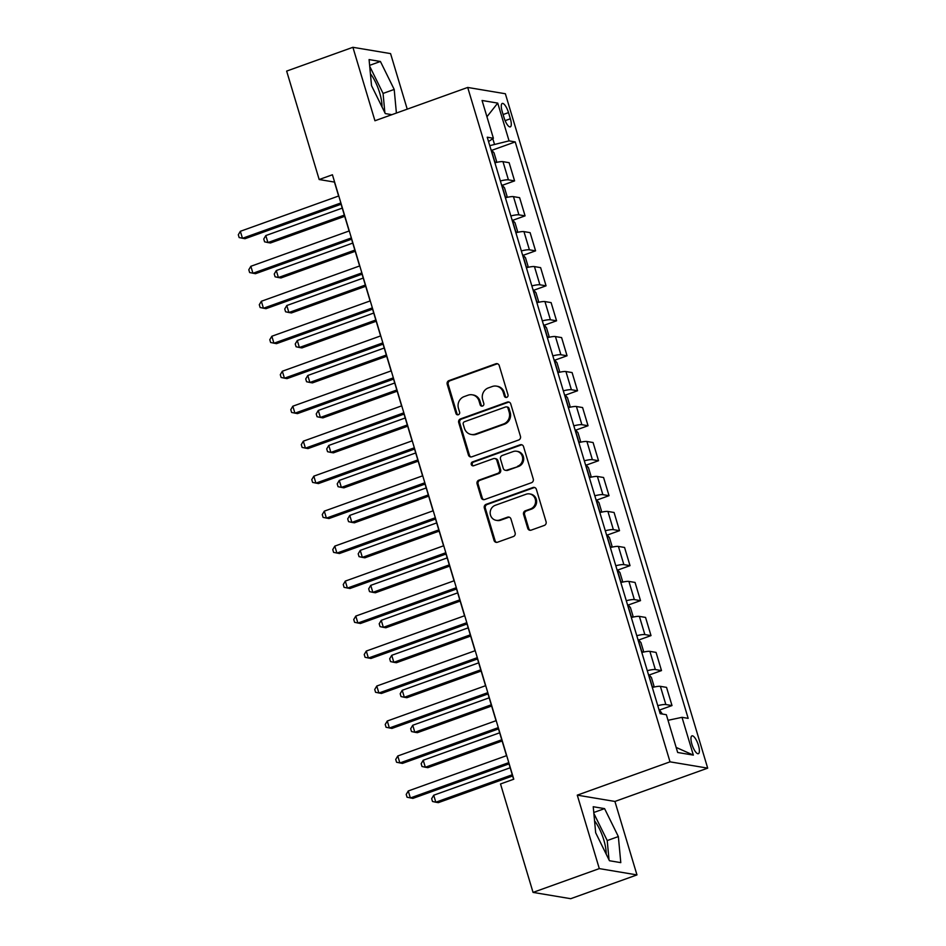 <?xml version="1.0" encoding="UTF-8"?>
<svg xmlns="http://www.w3.org/2000/svg" width="946" height="946" viewBox="0 0 946 946"><rect width="100%" height="100%" fill="white"/><g stroke="black" fill="none" stroke-linecap="round" stroke-linejoin="round"><path stroke-width="1.42" d="M506.749 397.355A2.034 1.904 -80.5 0 0 507.99 394.778L499.24 365.594A2.909 2.72 -80.5 0 0 495.81 363.784L448.983 380.599A2.909 2.72 -80.5 0 0 447.198 384.277L455.96 413.461A2.034 1.904 -80.5 0 0 458.361 414.726A2.034 1.904 -80.5 0 0 459.602 412.149L458.467 408.376A9.294 8.715 -80.5 0 1 464.155 396.599L468.057 395.192A9.294 8.715 -80.5 0 1 479.019 400.998L480.154 404.77A2.034 1.904 -80.5 0 0 482.555 406.047A2.034 1.904 -80.5 0 0 483.796 403.469L482.661 399.685A9.294 8.715 -80.5 0 1 488.349 387.907L492.251 386.512A9.294 8.715 -80.5 0 1 503.213 392.306L504.348 396.078A2.034 1.904 -80.5 0 0 506.749 397.355M606.173 854.084A23.094 7.13 70.2 0 0 603.82 840.001A23.094 7.13 70.2 0 0 594.561 820.903M698.432 745.33A9.472 2.921 70.2 0 0 691.975 735.858A9.472 2.921 70.2 0 0 691.916 744.23A9.472 2.921 70.2 0 0 698.373 753.69A9.472 2.921 70.2 0 0 698.432 745.33M370.406 73.753A23.094 7.13 -109.8 0 1 379.665 92.85A23.094 7.13 -109.8 0 1 382.018 106.933M527.738 528.329A2.909 2.72 -80.5 0 0 531.167 530.138L544.305 525.42A2.909 2.72 -80.5 0 0 546.079 521.743L536.358 489.33A2.909 2.72 -80.5 0 0 532.929 487.521L486.102 504.336A2.909 2.72 -80.5 0 0 484.328 508.014L494.049 540.426A2.909 2.72 -80.5 0 0 497.478 542.235L513.347 536.536A2.909 2.72 -80.5 0 0 515.121 532.858L510.958 518.987A2.909 2.72 -80.5 0 0 507.541 517.178L499.665 520.004A7.769 7.284 -80.5 0 1 490.182 513.323A7.769 7.284 -80.5 0 1 495.255 505.306L526.082 494.238A7.769 7.284 -80.5 0 1 535.578 500.919A7.769 7.284 -80.5 0 1 530.493 508.936L525.361 510.781A2.909 2.72 -80.5 0 0 523.576 514.458L527.738 528.329L528.755 528.495A2.909 2.72 -80.5 0 0 530.375 530.292M577.273 795.148L599.303 868.605L533.047 892.397L570.71 898.7L636.965 874.908L614.924 801.451L707.691 768.14L670.028 761.837L577.273 795.148L614.924 801.451M407.229 109.157L390.568 53.603L352.905 47.3L374.947 120.757L467.702 87.446L670.028 761.837M352.905 47.3L286.65 71.092L319.18 179.527L334.446 182.081L338.621 196.011M533.047 892.397L500.517 783.962L513.773 779.208L332.424 174.774L319.18 179.527M518.68 439.996A2.909 2.72 -80.5 0 0 520.454 436.319L510.734 403.907A2.909 2.72 -80.5 0 0 507.304 402.097L460.477 418.912A2.909 2.72 -80.5 0 0 458.704 422.59L468.424 455.002A2.909 2.72 -80.5 0 0 471.853 456.812L518.68 439.996M523.54 446.618L533.272 479.031A2.909 2.72 -80.5 0 1 531.486 482.708L484.659 499.523A2.909 2.72 -80.5 0 1 481.242 497.714L477.08 483.844A2.909 2.72 -80.5 0 1 478.853 480.166L497.844 473.343A2.909 2.72 -80.5 0 0 499.618 469.665L496.863 460.466A2.909 2.72 -80.5 0 0 493.434 458.644L473.662 465.751A2.034 1.904 -80.5 0 1 471.179 464.001A2.034 1.904 -80.5 0 1 472.515 461.908L520.123 444.809A2.909 2.72 -80.5 0 1 523.54 446.618M502.208 111.557L504.052 117.706A9.176 2.838 70.2 0 0 510.308 126.882A9.176 2.838 70.2 0 0 510.355 118.77L508.51 112.609A9.176 2.838 70.2 0 0 502.255 103.445A9.176 2.838 70.2 0 0 502.208 111.557M707.691 768.14L505.365 93.749L467.702 87.446M488.538 141.581L493.386 138.258L487.237 137.217L660.178 713.674L666.339 714.703L677.667 752.484L693.347 755.109L676.142 747.411M493.386 138.258L482.058 100.477L497.726 103.102L509.066 140.871L489.768 145.66M491.743 150.343L515.227 141.912L509.066 140.871M515.227 141.912L688.168 718.357L682.007 717.328L693.347 755.109M599.303 868.605L636.965 874.908M341.08 204.218L349.121 230.99M351.581 239.196L359.61 265.968M362.07 274.174L370.111 300.946M372.57 309.153L380.599 335.925M383.059 344.131L391.088 370.903M393.56 379.11L401.589 405.893M404.048 414.088L412.078 440.871M414.549 449.066L422.578 475.85M425.038 484.045L433.067 510.828M435.527 519.035L443.568 545.807M446.027 554.013L454.056 580.785M456.516 588.991L464.557 615.763M467.017 623.97L475.046 650.742M477.505 658.948L485.546 685.72M488.006 693.926L496.035 720.698M498.495 728.905L506.524 755.677M508.995 763.883L513.607 779.268M494.391 144.005L492.795 138.66M502.243 185.321L514.589 180.887L509.125 162.688L502.976 161.66A11.837 1.916 163.3 0 0 494.9 162.783M512.732 220.3L525.077 215.865L519.626 197.679L513.465 196.638A11.837 1.916 163.3 0 0 505.401 197.761M523.233 255.278L535.578 250.844L530.115 232.657L523.954 231.616A11.837 1.916 163.3 0 0 515.889 232.74M533.721 290.256L546.067 285.822L540.615 267.635L534.455 266.595A11.837 1.916 163.3 0 0 526.378 267.718M544.222 325.235L556.567 320.8L551.104 302.614L544.943 301.573A11.837 1.916 163.3 0 0 536.879 302.696M554.711 360.213L567.056 355.779L561.605 337.592L555.444 336.563A11.837 1.916 163.3 0 0 547.367 337.675M565.2 395.192L577.545 390.757L572.094 372.57L565.933 371.542A11.837 1.916 163.3 0 0 557.868 372.653M575.7 430.17L588.045 425.735L582.582 407.549L576.433 406.52A11.837 1.916 163.3 0 0 568.357 407.631M586.189 465.148L598.534 460.714L593.083 442.527L586.922 441.498A11.837 1.916 163.3 0 0 578.857 442.61M596.69 500.127L609.035 495.692L603.572 477.505L597.423 476.477A11.837 1.916 163.3 0 0 589.346 477.588M607.178 535.105L619.524 530.671L614.072 512.484L607.911 511.455A11.837 1.916 163.3 0 0 599.847 512.566M617.679 570.083L630.024 565.649L624.561 547.462L618.412 546.433A11.837 1.916 163.3 0 0 610.336 547.545M628.168 605.062L640.513 600.627L635.062 582.44L628.901 581.412A11.837 1.916 163.3 0 0 620.836 582.523M638.668 640.04L651.014 635.606L645.55 617.419L639.39 616.39A11.837 1.916 163.3 0 0 631.325 617.502M649.157 675.018L661.502 670.584L656.051 652.397L649.89 651.368A11.837 1.916 163.3 0 0 641.814 652.48M659.658 709.997L672.003 705.562L666.54 687.375L660.379 686.347A11.837 1.916 163.3 0 0 652.314 687.458M514.589 180.887L508.428 179.846A11.837 1.916 163.3 0 0 500.363 180.97M525.077 215.865L518.916 214.837A11.837 1.916 163.3 0 0 510.852 215.948M535.578 250.844L529.417 249.815A11.837 1.916 163.3 0 0 521.341 250.927M546.067 285.822L539.906 284.793A11.837 1.916 163.3 0 0 531.841 285.905M556.567 320.8L550.406 319.772A11.837 1.916 163.3 0 0 542.33 320.883M567.056 355.779L560.895 354.75A11.837 1.916 163.3 0 0 552.831 355.862M577.545 390.757L571.396 389.728A11.837 1.916 163.3 0 0 563.319 390.84M588.045 425.735L581.885 424.707A11.837 1.916 163.3 0 0 573.82 425.818M598.534 460.714L592.385 459.685A11.837 1.916 163.3 0 0 584.309 460.797M609.035 495.692L602.874 494.663A11.837 1.916 163.3 0 0 594.809 495.775M619.524 530.671L613.375 529.642A11.837 1.916 163.3 0 0 605.298 530.753M630.024 565.649L623.863 564.62A11.837 1.916 163.3 0 0 615.799 565.743M640.513 600.627L634.352 599.598A11.837 1.916 163.3 0 0 626.287 600.722M651.014 635.606L644.853 634.577A11.837 1.916 163.3 0 0 636.776 635.7M661.502 670.584L655.342 669.555A11.837 1.916 163.3 0 0 647.277 670.679M672.003 705.562L665.842 704.534A11.837 1.916 163.3 0 0 657.766 705.657M668.018 720.308L682.007 717.328M486.942 116.76L497.726 103.102M396.398 113.047L394.198 89.432L380.422 61.478L369.082 59.574L371.518 85.637L385.294 113.579L391.857 114.679M620.789 862.634L618.353 836.571L604.577 808.617L593.237 806.725L595.673 832.776L609.449 860.73L620.789 862.634M384.868 112.728L383.071 93.429L369.72 66.326M369.626 65.357L380.422 61.478M383.071 93.429L394.198 89.432M609.023 859.879L607.226 840.568L593.875 813.465M593.781 812.496L604.577 808.617M607.226 840.568L618.353 836.571M506.358 397.45A2.034 1.904 -80.5 0 1 505.365 396.256L504.23 392.472A9.294 8.715 -80.5 0 0 497.442 386.299L496.425 386.122M472.231 394.813L473.248 394.979A9.294 8.715 -80.5 0 1 480.036 401.163L481.171 404.947A2.034 1.904 -80.5 0 0 482.164 406.13M497.608 363.796A2.909 2.72 -80.5 0 0 496.827 363.95L450 380.765A2.909 2.72 -80.5 0 0 448.227 384.443L456.977 413.627A2.034 1.904 -80.5 0 0 457.97 414.821M509.114 402.109A2.909 2.72 -80.5 0 0 508.321 402.263L461.494 419.078A2.909 2.72 -80.5 0 0 459.721 422.767L469.441 455.18A2.909 2.72 -80.5 0 0 471.061 456.965M507.99 408.234A2.034 1.904 -80.5 0 0 505.602 406.969L464.498 421.727A2.034 1.904 -80.5 0 0 463.244 424.305L464.439 428.29A9.294 8.715 -80.5 0 0 475.4 434.084L503.497 423.997A9.294 8.715 -80.5 0 0 509.185 412.22L507.99 408.234L509.007 408.412A2.034 1.904 -80.5 0 0 507.529 407.052L506.512 406.886M471.238 434.474L472.255 434.64A9.294 8.715 -80.5 0 0 476.417 434.261L475.4 434.084M509.007 408.412L510.201 412.397A9.294 8.715 -80.5 0 1 504.514 424.175L476.417 434.261M494.734 458.526L495.763 458.704A2.909 2.72 -80.5 0 1 497.88 460.631L500.635 469.831A2.909 2.72 -80.5 0 1 498.861 473.52L479.87 480.332A2.909 2.72 -80.5 0 0 478.097 484.021L482.259 497.892A2.909 2.72 -80.5 0 0 483.879 499.677M521.92 444.821A2.909 2.72 -80.5 0 0 521.14 444.975L473.532 462.074A2.034 1.904 -80.5 0 0 473.272 465.846M517.557 466.272A7.769 7.284 -80.5 0 0 516.634 451.254A7.769 7.284 -80.5 0 0 513.146 451.573L502.279 455.475A2.909 2.72 -80.5 0 0 500.505 459.153L503.26 468.353A2.909 2.72 -80.5 0 0 506.689 470.174L518.574 466.437A7.769 7.284 -80.5 0 0 517.651 451.419L516.634 451.254M505.389 470.292L506.406 470.458A2.909 2.72 -80.5 0 0 507.706 470.339L506.689 470.174M518.574 466.437L507.706 470.339M529.571 493.918L530.588 494.084A7.769 7.284 -80.5 0 1 531.51 509.102L526.378 510.946A2.909 2.72 -80.5 0 0 524.592 514.624L528.755 528.495M496.177 520.324L497.194 520.489A7.769 7.284 -80.5 0 0 500.682 520.17L499.665 520.004M509.338 517.19A2.909 2.72 -80.5 0 0 508.558 517.344L500.682 520.17M534.738 487.533A2.909 2.72 -80.5 0 0 533.946 487.687L487.119 504.502A2.909 2.72 -80.5 0 0 485.345 508.191L495.065 540.604A2.909 2.72 -80.5 0 0 496.685 542.389M495.87 162.546L496.532 161.198L494.013 152.803L491.128 149.669A7.84 1.277 163.3 0 0 490.962 149.645M342.251 208.108L265.802 235.566L267.907 242.554L270.45 242.98L344.711 216.315M265.802 235.566L263.757 239.031L264.596 241.821L267.907 242.554L344.356 215.109M340.879 202.952L242.46 238.297L240.355 231.297L338.786 195.952M341.246 204.159L245.002 238.723L239.149 237.564L238.309 234.762L240.355 231.297M506.37 197.525L507.021 196.177L504.502 187.781L501.628 184.647A7.84 1.277 163.3 0 0 501.451 184.624M352.74 243.087L276.303 270.544L278.396 277.533L280.938 277.958L355.211 251.293M276.303 270.544L274.245 274.009L275.085 276.8L278.396 277.533L354.845 250.087M516.859 232.503L517.521 231.155L515.002 222.771L512.117 219.626A7.84 1.277 163.3 0 0 511.952 219.614M363.24 278.065L286.792 305.523L288.897 312.511L291.439 312.937L365.7 286.271M286.792 305.523L284.746 308.987L285.586 311.778L288.897 312.511L365.333 285.065M527.36 267.481L528.01 266.145L525.491 257.75L522.618 254.604A7.84 1.277 163.3 0 0 522.44 254.592M373.729 313.043L297.292 340.501L299.385 347.489L301.928 347.915L376.201 321.25M297.292 340.501L295.235 343.966L296.074 346.756L299.385 347.489L375.834 320.044M351.38 237.931L252.949 273.276L250.856 266.287L349.275 230.93M351.735 239.137L255.491 273.701L249.638 272.543L248.798 269.74L250.856 266.287M361.869 272.909L263.449 308.254L261.344 301.266L359.776 265.909M362.235 274.115L265.992 308.68L260.138 307.521L259.299 304.718L261.344 301.266M372.369 307.888L273.938 343.232L271.845 336.244L370.264 300.887M372.724 309.094L276.48 343.658L270.627 342.499L269.787 339.709L271.845 336.244M537.848 302.46L538.499 301.124L535.98 292.728L533.106 289.582A7.84 1.277 163.3 0 0 532.941 289.571M384.23 348.022L307.781 375.479L309.886 382.468L312.428 382.894L386.689 356.228M307.781 375.479L305.724 378.944L306.563 381.735L309.886 382.468L386.323 355.022M382.858 342.866L284.439 378.211L282.334 371.222L380.765 335.877M383.225 344.072L286.981 378.637L281.128 377.478L280.288 374.687L282.334 371.222M548.349 337.438L548.999 336.102L546.481 327.706L543.607 324.561A7.84 1.277 163.3 0 0 543.43 324.549M394.719 383L318.282 410.458L320.375 417.446L322.917 417.872L397.178 391.206M318.282 410.458L316.224 413.922L317.064 416.713L320.375 417.446L396.823 390M558.838 372.417L559.488 371.08L556.969 362.685L554.096 359.539A7.84 1.277 163.3 0 0 553.93 359.527M405.219 417.978L328.77 445.436L330.864 452.425L333.418 452.85L407.679 426.185M328.77 445.436L326.713 448.901L327.553 451.691L330.864 452.425L407.312 424.979M569.338 407.395L569.989 406.059L567.47 397.663L564.596 394.517A7.84 1.277 163.3 0 0 564.419 394.506M415.708 452.957L339.259 480.414L341.364 487.403L343.906 487.84L418.167 461.163M339.259 480.414L337.214 483.879L338.053 486.67L341.364 487.403L417.813 459.957M579.827 442.373L580.477 441.037L577.959 432.641L575.085 429.496A7.84 1.277 163.3 0 0 574.92 429.484M426.208 487.935L349.76 515.393L351.853 522.393L354.407 522.819L428.668 496.142M349.76 515.393L347.702 518.857L348.542 521.648L351.853 522.393L428.302 494.935M590.316 477.352L590.978 476.015L588.459 467.62L585.574 464.474A7.84 1.277 163.3 0 0 585.408 464.462M436.697 522.913L360.249 550.371L362.353 557.371L364.896 557.797L439.157 531.12M360.249 550.371L358.203 553.836L359.042 556.638L362.353 557.371L438.802 529.914M393.359 377.844L294.927 413.189L292.834 406.201L391.254 370.856M393.713 379.05L297.47 413.615L291.616 412.456L290.777 409.665L292.834 406.201M403.847 412.823L305.428 448.168L303.323 441.179L401.754 405.834M404.214 414.029L307.97 448.593L302.117 447.434L301.277 444.644L303.323 441.179M414.348 447.801L315.917 483.146L313.824 476.157L412.243 440.812M414.703 449.019L318.459 483.572L312.606 482.413L311.766 479.622L313.824 476.157M424.837 482.779L326.405 518.124L324.312 511.136L422.732 475.791M425.203 483.997L328.96 518.55L323.094 517.391L322.255 514.6L324.312 511.136M435.326 517.758L336.906 553.103L334.801 546.114L433.233 510.769M435.692 518.976L339.448 553.528L333.595 552.369L332.755 549.579L334.801 546.114M600.816 512.33L601.467 510.994L598.948 502.598L596.075 499.453A7.84 1.277 163.3 0 0 595.897 499.441M447.198 557.892L370.749 585.349L372.842 592.35L375.385 592.775L449.657 566.098M370.749 585.349L368.692 588.814L369.531 591.617L372.842 592.35L449.291 564.892M445.826 552.736L347.395 588.081L345.302 581.092L443.721 545.747M446.193 553.954L349.949 588.507L344.084 587.348L343.244 584.557L345.302 581.092M611.305 547.308L611.967 545.972L609.449 537.576L606.563 534.431A7.84 1.277 163.3 0 0 606.398 534.419M457.687 592.87L381.238 620.328L383.343 627.328L385.885 627.754L460.146 601.077M381.238 620.328L379.192 623.792L380.032 626.595L383.343 627.328L459.791 599.87M456.315 587.714L357.895 623.059L355.791 616.071L454.222 580.726M456.682 588.932L360.438 623.497L354.584 622.326L353.745 619.535L355.791 616.071M621.806 582.287L622.456 580.95L619.937 572.555L617.064 569.409A7.84 1.277 163.3 0 0 616.887 569.397M468.175 627.848L391.739 655.306L393.832 662.306L396.374 662.732L470.647 636.055M391.739 655.306L389.681 658.771L390.521 661.573L393.832 662.306L470.28 634.849M466.816 622.693L368.384 658.049L366.291 651.049L464.711 615.704M467.17 623.911L370.927 658.475L365.073 657.304L364.234 654.514L366.291 651.049M632.295 617.265L632.957 615.929L630.438 607.533L627.553 604.399A7.84 1.277 163.3 0 0 627.387 604.376M478.676 662.839L402.227 690.284L404.332 697.285L406.875 697.71L481.136 671.033M402.227 690.284L400.182 693.749L401.021 696.552L404.332 697.285L480.769 669.827M477.304 657.671L378.885 693.028L376.78 686.027L475.211 650.682M477.671 658.889L381.427 693.453L375.574 692.295L374.734 689.492L376.78 686.027M642.795 652.243L643.446 650.907L640.927 642.511L638.053 639.378A7.84 1.277 163.3 0 0 637.876 639.354M489.165 697.817L412.728 725.263L414.821 732.263L417.363 732.689L491.636 706.012M412.728 725.263L410.67 728.727L411.51 731.53L414.821 732.263L491.27 704.805M487.805 692.661L389.374 728.006L387.281 721.006L485.7 685.661M488.16 693.867L391.916 728.432L386.063 727.273L385.223 724.47L387.281 721.006M653.284 687.222L653.934 685.885L651.416 677.49L648.542 674.356A7.84 1.277 163.3 0 0 648.377 674.332M499.665 732.795L423.217 760.241L425.322 767.241L427.864 767.667L502.125 740.99M423.217 760.241L421.159 763.706L421.999 766.508L425.322 767.241L501.758 739.784M498.294 727.64L399.874 762.984L397.769 755.984L496.201 720.639M498.66 728.846L402.417 763.41L396.563 762.251L395.724 759.449L397.769 755.984M662.389 714.041L659.043 709.334A7.84 1.277 163.3 0 0 658.865 709.311M510.154 767.774L433.717 795.219L435.81 802.22L438.353 802.646L512.614 775.98M433.717 795.219L431.66 798.684L432.499 801.487L435.81 802.22L512.259 774.762M508.794 762.618L410.363 797.963L408.27 790.962L506.689 755.618M509.149 763.824L412.905 798.389L407.052 797.23L406.212 794.427L408.27 790.962M508.428 179.846L502.976 161.66M518.916 214.837L513.465 196.638M529.417 249.815L523.954 231.616M539.906 284.793L534.455 266.595M550.406 319.772L544.943 301.573M560.895 354.75L555.444 336.563M571.396 389.728L565.933 371.542M581.885 424.707L576.433 406.52M592.385 459.685L586.922 441.498M602.874 494.663L597.423 476.477M613.375 529.642L607.911 511.455M623.863 564.62L618.412 546.433M634.352 599.598L628.901 581.412M644.853 634.577L639.39 616.39M655.342 669.555L649.89 651.368M665.842 704.534L660.379 686.347M503.106 114.549L508.51 112.609M505.105 120.65L510.355 118.77M504.23 392.472L503.213 392.306M481.171 404.947L480.154 404.77M480.036 401.163L479.019 400.998M456.977 413.627L455.96 413.461M448.227 384.443L447.198 384.277M450 380.765L448.983 380.599M496.827 363.95L495.81 363.784M505.365 396.256L504.348 396.078M469.441 455.18L468.424 455.002M459.721 422.767L458.704 422.59M461.494 419.078L460.477 418.912M508.321 402.263L507.304 402.097M504.514 424.175L503.497 423.997M510.201 412.397L509.185 412.22M482.259 497.892L481.242 497.714M478.097 484.021L477.08 483.844M479.87 480.332L478.853 480.166M498.861 473.52L497.844 473.343M500.635 469.831L499.618 469.665M497.88 460.631L496.863 460.466M473.532 462.074L472.515 461.908M521.14 444.975L520.123 444.809M524.592 514.624L523.576 514.458M526.378 510.946L525.361 510.781M531.51 509.102L530.493 508.936M508.558 517.344L507.541 517.178M495.065 540.604L494.049 540.426M485.345 508.191L484.328 508.014M487.119 504.502L486.102 504.336M533.946 487.687L532.929 487.521M495.101 162.736L491.211 149.752M505.59 197.714L501.699 184.73M516.09 232.692L512.2 219.709M526.579 267.671L522.689 254.687M537.08 302.649L533.177 289.665M547.568 337.627L543.678 324.644M558.069 372.606L554.167 359.622M568.558 407.584L564.667 394.6M579.058 442.562L575.156 429.579M589.547 477.541L585.657 464.557M600.048 512.519L596.146 499.535M610.537 547.498L606.646 534.514M621.025 582.476L617.135 569.492M631.526 617.454L627.624 604.47M642.015 652.433L638.124 639.449M652.515 687.411L648.613 674.427M660.403 713.71L659.114 709.405"/></g></svg>
